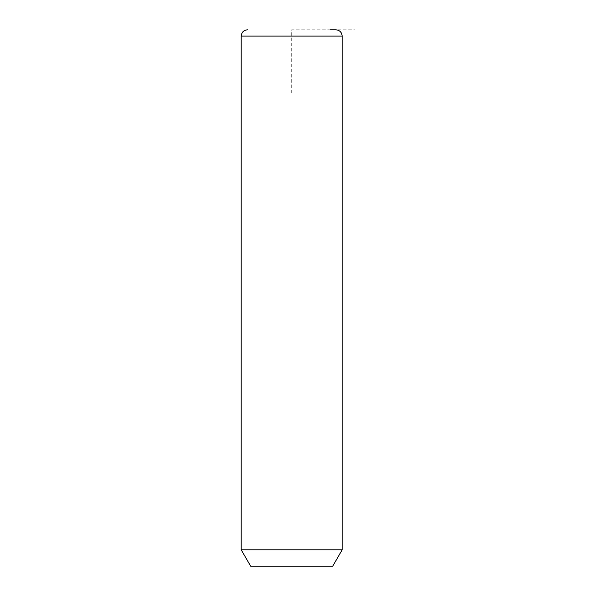 <?xml version="1.0" encoding="UTF-8"?>
<svg xmlns="http://www.w3.org/2000/svg" width="596" height="596" viewBox="0 0 596 596"><rect width="100%" height="100%" fill="white"/><g stroke="black" fill="none" stroke-linecap="round" stroke-linejoin="round"><path stroke-width="0.45" stroke-dasharray="2.98 2.23" d="M342.171 549.803L241.201 549.803M332.71 566.2L250.67 566.2M335.861 29.8L330.452 29.8M291.69 92.909L291.69 29.8L354.799 29.8M342.171 36.11L241.201 36.11"/><path stroke-width="0.89" d="M342.171 549.803L332.71 566.2L250.67 566.2L241.201 549.803L342.171 549.803L342.171 36.11C341.799 32.281 339.698 30.172 335.861 29.8L330.452 29.8M241.201 549.803L241.201 36.11L342.171 36.11M241.201 36.11C241.581 32.281 243.682 30.172 247.519 29.8"/></g></svg>
